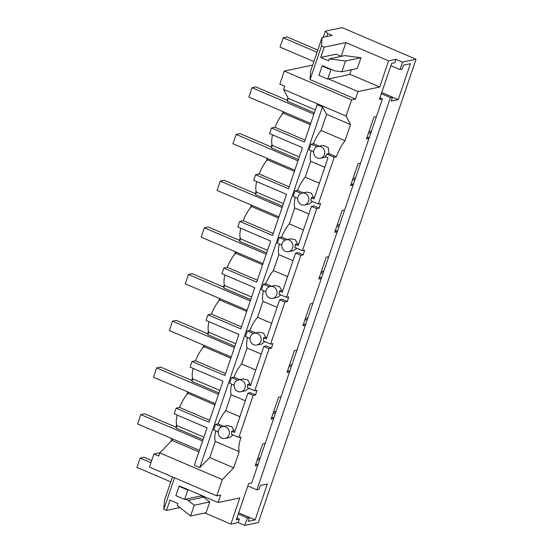 <?xml version="1.0" encoding="UTF-8"?>
<svg xmlns="http://www.w3.org/2000/svg" width="553" height="553" viewBox="0 0 553 553"><rect width="100%" height="100%" fill="white"/><g stroke="black" fill="none" stroke-linecap="round" stroke-linejoin="round"><path stroke-width="0.83" d="M323.235 37.258L325.295 31.21L342.134 27.65L416.043 59.24L258.341 522.488L244.806 525.35L238.225 522.537L230.877 524.092L204.873 512.977M179.953 507.578L166.522 510.419L170.02 500.14L177.914 503.513L177.25 505.449L190.605 515.99L194.276 505.214L209.746 501.951L203.677 497.161L200.87 495.958M172.467 476.914L164.352 500.755L163.812 509.258L166.522 510.419M314.339 112.777L287.353 101.24L288.327 98.379L283.571 89.372L284.643 86.213L279.825 84.153L284.277 71.074L312.666 65.081M222.327 479.624L216.797 495.861L149.462 467.085L153.914 454.006L158.739 456.066L159.81 452.907L222.327 479.624L233.712 467.803L239.207 451.656A20.191 6.643 -66.9 0 1 239.739 441.605A20.191 6.643 -66.9 0 1 241.073 436.988L238.834 437.464L231.382 434.278A6.055 5.571 -101.9 0 0 231.631 431.174L233.96 430.683L231.797 426.57L227.159 425.616M159.99 452.72L153.914 454.006M170.981 441.308L171.9 438.605M175.813 427.11L176.628 424.711M186.928 394.476L187.799 391.911M191.711 380.409L192.527 378.017M202.82 347.775L203.698 345.21M207.61 333.715L208.426 331.316M218.718 301.074L219.589 298.509M223.509 287.014L224.324 284.615M234.617 254.373L235.488 251.809M239.401 240.313L240.216 237.921M250.516 207.679L251.387 205.115M255.299 193.619L256.115 191.22M266.415 160.978L267.286 158.414M271.198 146.918L272.014 144.52M282.306 114.277L283.184 111.713M287.097 100.217L287.961 97.681M244.806 525.35L247.35 517.878L249.451 517.435L248.103 521.403L255.127 519.917L267.369 483.958L260.345 485.444L258.991 489.412L256.889 489.861L390.425 97.591L392.533 97.148L381.743 92.531M416.043 59.24L402.508 62.102L395.934 59.289L388.586 60.844L345.888 42.595L324.224 47.164L321.514 46.01L322.053 37.507L332.153 35.371L327.742 33.491L325.295 31.21M392.533 97.148L391.178 101.116L398.208 99.63L410.45 63.671L403.42 65.157L402.072 69.125L399.964 69.574L402.508 62.102M238.225 522.537L239.394 519.122L236.884 518.05M247.35 517.878L238.267 514M332.63 161.939L318.321 203.974L310.869 200.787A6.055 5.571 78.1 0 0 311.118 197.684L314.014 198.921L328.005 157.826L325.109 156.589A6.055 5.571 78.1 0 0 326.768 154.087L334.219 157.273L332.63 161.939M319.226 208.115L316.731 208.64L302.422 250.668L294.97 247.481A6.055 5.571 -101.9 0 0 295.219 244.385L298.115 245.622L311.47 206.393L313.966 205.868L319.226 208.115A20.191 6.643 -66.9 0 1 320.567 203.497L318.321 203.974M303.327 254.815L300.832 255.341L286.523 297.369L279.071 294.182A6.055 5.571 -101.9 0 0 279.32 291.078L282.217 292.316L295.572 253.094L298.067 252.562L303.327 254.815A20.191 6.643 -66.9 0 1 304.668 250.198L302.422 250.668M287.429 301.509L284.933 302.035L270.631 344.07L263.173 340.883A6.055 5.571 -101.9 0 0 263.422 337.779L266.325 339.017L279.673 299.788L282.168 299.263L287.429 301.509A20.191 6.643 -66.9 0 1 288.77 296.892L286.523 297.369M271.53 348.21L269.041 348.736L254.733 390.764L247.281 387.577A6.055 5.571 -101.9 0 0 247.53 384.48L250.426 385.718L263.781 346.489L266.269 345.964L271.53 348.21A20.191 6.643 -66.9 0 1 272.871 343.593L270.631 344.07M231.631 431.174L234.527 432.411L247.882 393.19L250.371 392.658L255.631 394.911A20.191 6.643 -66.9 0 1 256.972 390.294L254.733 390.764M255.631 394.911L253.143 395.436L238.834 437.464M216.797 495.861L220.668 495.046L218.124 502.518L179.808 486.142L179.034 486.301L175.854 495.64L184.626 499.387L187.806 490.048L188.58 489.889M230.877 524.092L239.781 497.942L218.124 502.518M239.394 519.122L236.297 519.772L248.594 483.647L251.691 482.997L257.719 465.287L255.203 465.82L262.647 443.962L265.157 443.43L273.617 418.586L271.101 419.119L278.539 397.261L281.055 396.736L289.516 371.893L287 372.418L294.438 350.567L296.954 350.035L305.408 325.192L302.899 325.724L310.337 303.867L312.853 303.334L321.307 278.491L318.798 279.023L326.235 257.166L328.752 256.64L337.206 231.797L334.689 232.322L342.134 210.472L344.643 209.94L353.104 185.096L350.588 185.628L358.033 163.771L360.542 163.239L369.003 138.395L366.487 138.927L373.925 117.07L376.441 116.545L382.469 98.835L379.379 99.485L391.676 63.36L394.766 62.71L395.934 59.289M334.219 157.273L336.459 156.796A20.191 6.643 -66.9 0 1 345.058 140.711L350.561 124.563L346.081 116.089L351.611 99.858L355.475 99.042L358.019 91.57L379.683 86.994L388.586 60.844M163.812 509.258L174.52 477.792M185.4 499.228L188.207 500.43L194.276 505.214M371.471 131.13L368.962 131.662M355.579 177.831L353.063 178.363M339.68 224.532L337.164 225.057M323.781 271.226L321.265 271.758M307.883 317.927L305.367 318.459M291.984 364.627L289.475 365.16M276.092 411.321L273.576 411.854M260.193 458.022L257.677 458.555M257.719 465.287L265.157 443.43M258.127 464.078L255.617 464.61M259.654 459.591L257.145 460.124M249.451 517.435L238.668 512.825M255.127 519.917L249.438 517.484M256.889 489.861L247.806 485.976M353.104 185.096L360.542 163.239M337.206 231.797L344.643 209.94M321.307 278.491L328.752 256.64M305.408 325.192L312.853 303.334M289.516 371.893L296.954 350.035M273.617 418.586L281.055 396.736M390.425 97.591L381.342 93.706M382.469 98.835L379.966 97.763M369.003 138.395L376.441 116.545M172.432 438.833L171.914 440.333L198.907 451.87M171.914 440.333L159.81 452.907M233.712 467.803L209.76 457.566L199.778 467.548L194.359 465.232L207.085 427.842L174.202 413.796L176.11 408.19L208.993 422.243L222.983 381.148L190.101 367.095L192.009 361.489L224.891 375.542L238.882 334.447L205.999 320.394L207.907 314.788L240.79 328.841L254.774 287.747L221.898 273.694L223.806 268.094L256.682 282.148L270.673 241.053L237.797 227L239.705 221.394L272.581 235.447L286.572 194.352L253.696 180.299L255.604 174.693L288.479 188.746L302.47 147.651L269.588 133.598L271.495 127.999L274.993 127.259A20.191 6.643 -66.9 0 1 283.309 113.123L283.71 111.941M239.207 451.656L215.255 441.418L209.76 457.566M225.05 438.446A6.055 5.571 -101.9 0 0 225.119 438.432A6.055 5.571 -101.9 0 0 229.06 434.769A6.055 5.571 -101.9 0 0 227.988 428.672A6.055 5.571 -101.9 0 0 222.548 426.591A6.055 5.571 -101.9 0 0 218.539 430.275A6.055 5.571 -101.9 0 0 219.299 435.951A6.055 5.571 -101.9 0 0 225.05 438.446L229.93 437.416L233.076 435.004M215.781 430.822L215.663 431.319C214.668 435.695 214.529 439.061 215.255 441.418M190.605 515.99L206.075 512.721L209.746 501.951M188.207 500.43L203.677 497.161M177.181 415.068A20.191 6.643 -66.9 0 0 176.932 425.596L176.068 428.133L203.062 439.67M209.656 420.294L179.607 407.45L176.11 408.19M179.607 407.45A20.191 6.643 -66.9 0 1 187.923 393.314L188.324 392.132M193.08 368.367A20.191 6.643 -66.9 0 0 192.831 378.895L191.967 381.439L218.953 392.969M225.555 373.593L195.506 360.75L192.009 361.489M195.506 360.75A20.191 6.643 -66.9 0 1 203.822 346.613L204.223 345.438M208.979 321.666A20.191 6.643 -66.9 0 0 208.73 332.201L207.866 334.738L234.852 346.275M241.447 326.899L211.398 314.056L207.907 314.788M211.398 314.056A20.191 6.643 -66.9 0 1 219.721 299.92L220.122 298.738M224.871 274.965A20.191 6.643 -66.9 0 0 224.629 285.5L223.765 288.037L250.751 299.574M257.345 280.198L227.297 267.355L223.806 268.094M227.297 267.355A20.191 6.643 -66.9 0 1 235.619 253.219L236.02 252.037M240.769 228.271A20.191 6.643 -66.9 0 0 240.527 238.799L239.663 241.343L266.65 252.873M273.244 233.497L243.196 220.654L239.705 221.394M243.196 220.654A20.191 6.643 -66.9 0 1 251.518 206.518L251.919 205.343M256.668 181.571A20.191 6.643 -66.9 0 0 256.426 192.105L255.562 194.642L282.548 206.179M289.143 186.803L259.094 173.96L255.604 174.693M259.094 173.96A20.191 6.643 -66.9 0 1 267.41 159.824L267.811 158.642M299.311 156.941L272.318 145.404L271.454 147.941L298.447 159.478M272.318 145.404A20.191 6.643 -66.9 0 1 272.567 134.87M271.495 127.999L304.378 142.052L317.104 104.662L322.523 106.978L199.778 467.548M218.221 431.865L213.707 429.937L215.615 424.331L218.041 423.881C220.225 418.524 222.79 414.121 225.728 410.665L231.154 394.724C230.428 392.367 230.566 388.994 231.562 384.618L231.679 384.121M234.119 385.165L229.606 383.236L231.513 377.63L233.94 377.181C236.124 371.823 238.689 367.42 241.626 363.971L247.053 348.024C246.327 345.666 246.458 342.3 247.461 337.924L247.578 337.427M250.011 338.464L245.504 336.535L247.412 330.936L249.838 330.48C252.023 325.123 254.587 320.719 257.525 317.27L262.952 301.323C262.226 298.966 262.357 295.599 263.359 291.224L263.477 290.726M265.91 291.77L261.403 289.841L263.311 284.235L265.737 283.786C267.922 278.429 270.479 274.025 273.417 270.569L278.85 254.622C278.118 252.265 278.256 248.898 279.251 244.523L279.376 244.025M281.809 245.069L277.302 243.14L279.21 237.534L281.629 237.085C283.82 231.728 286.378 227.324 289.316 223.875L294.749 207.928C294.016 205.571 294.155 202.204 295.15 197.829L295.267 197.331M297.708 198.368L293.194 196.439L295.102 190.84L297.528 190.384C299.719 185.027 302.277 180.624 305.215 177.174L310.641 161.227C309.915 158.87 310.053 155.504 311.049 151.128L311.166 150.63M350.561 124.563L326.609 114.326L321.113 130.473C318.175 133.93 315.611 138.333 313.427 143.683L311 144.139L309.092 149.745L313.606 151.674M326.609 114.326L322.523 106.978M176.932 425.596L203.926 437.133M399.964 69.574L390.881 65.689M398.208 99.63L392.512 97.197M336.459 156.796L329.007 153.616L326.768 154.087M321.113 130.473L345.058 140.711M313.427 143.683L319.171 146.137M329.007 153.616L328.219 147.464L322.752 145.384L317.934 146.4A6.055 5.571 -101.9 0 0 313.924 150.077A6.055 5.571 -101.9 0 0 314.685 155.752A6.055 5.571 -101.9 0 0 320.436 158.255A6.055 5.571 -101.9 0 0 320.505 158.241A6.055 5.571 -101.9 0 0 324.445 154.577A6.055 5.571 -101.9 0 0 323.374 148.481A6.055 5.571 -101.9 0 0 317.934 146.4M346.081 116.089L283.571 89.372M288.327 98.379L315.314 109.916M284.277 71.074L351.611 99.858M322.053 37.507L310.606 71.13L310.067 79.632L355.475 99.042M322.116 66.014L318.936 75.353L327.701 79.1L330.881 69.761L322.116 66.014L322.89 65.848L334.461 70.798L341.837 71.752L345.501 60.975L329.277 58.881L328.62 60.816L320.726 57.443L324.224 47.164M310.067 79.632L321.514 46.01M358.019 91.57L328.475 78.941M379.683 86.994L349.821 74.226M345.888 42.595L341.215 56.316M369.411 137.192L366.895 137.718M320.726 57.443L336.196 54.173L341.277 56.344M326.712 36.526L327.742 33.491M326.049 156.99L320.436 158.255M311 144.139L316.987 146.697M341.837 71.752L357.307 68.489L360.971 57.712L345.501 60.975M329.277 58.881L344.747 55.611L360.971 57.712M370.939 132.699L368.429 133.232M324.791 167.276L310.641 161.227M305.042 140.103L274.993 127.259M310.295 124.66L283.309 113.123M247.882 393.19L253.143 395.436M275.553 412.891L273.044 413.423M248.974 388.303L245.829 390.715L240.949 391.752A6.055 5.571 -101.9 0 0 241.018 391.731A6.055 5.571 -101.9 0 0 244.958 388.068A6.055 5.571 -101.9 0 0 243.887 381.978A6.055 5.571 -101.9 0 0 238.447 379.897A6.055 5.571 -101.9 0 0 234.437 383.575A6.055 5.571 -101.9 0 0 235.198 389.25A6.055 5.571 -101.9 0 0 240.949 391.752M245.297 400.766L231.154 394.724M239.871 416.713L225.728 410.665M234.97 431.112L233.96 430.683M223.785 426.335L218.041 423.881M221.601 426.888L215.615 424.331M274.025 417.384L271.516 417.916M214.91 404.851L187.923 393.314M192.831 378.895L219.818 390.432M263.781 346.489L269.041 348.736M291.452 366.197L288.936 366.722M264.873 341.609L261.728 344.021L256.848 345.051A6.055 5.571 -101.9 0 0 256.91 345.037A6.055 5.571 -101.9 0 0 260.857 341.374A6.055 5.571 -101.9 0 0 259.786 335.277A6.055 5.571 -101.9 0 0 254.345 333.196A6.055 5.571 -101.9 0 0 250.336 336.874A6.055 5.571 -101.9 0 0 251.097 342.549A6.055 5.571 -101.9 0 0 256.848 345.051M261.196 354.065L247.053 348.024M255.769 370.012L241.626 363.971M250.868 384.418L249.859 383.982L247.696 379.876L243.057 378.923M239.684 379.635L233.94 377.181M237.5 380.194L231.513 377.63M249.859 383.982L247.53 384.48M289.924 370.683L287.408 371.215M230.808 358.15L203.822 346.613M208.73 332.201L235.716 343.731M279.673 299.788L284.933 302.035M307.35 319.496L304.834 320.028M280.772 294.908L277.627 297.32L272.747 298.35A6.055 5.571 -101.9 0 0 272.809 298.337A6.055 5.571 -101.9 0 0 276.756 294.673A6.055 5.571 -101.9 0 0 275.684 288.576A6.055 5.571 -101.9 0 0 270.237 286.495A6.055 5.571 -101.9 0 0 266.228 290.173A6.055 5.571 -101.9 0 0 266.995 295.855A6.055 5.571 -101.9 0 0 272.747 298.35M277.094 307.371L262.952 301.323M271.668 323.318L257.525 317.27M266.767 337.717L265.758 337.289L263.594 333.176L258.956 332.222M255.576 332.934L249.838 330.48M253.398 333.494L247.412 330.936M265.758 337.289L263.422 337.779M305.823 323.982L303.307 324.514M246.707 311.45L219.721 299.92M224.629 285.5L251.615 297.037M295.572 253.094L300.832 255.341M323.249 272.795L320.733 273.327M296.671 248.207L293.519 250.62L288.638 251.656A6.055 5.571 -101.9 0 0 288.707 251.636A6.055 5.571 -101.9 0 0 292.648 247.972A6.055 5.571 -101.9 0 0 291.583 241.882A6.055 5.571 -101.9 0 0 286.136 239.802A6.055 5.571 -101.9 0 0 282.127 243.479A6.055 5.571 -101.9 0 0 282.894 249.154A6.055 5.571 -101.9 0 0 288.638 251.656M292.993 260.67L278.85 254.622M287.567 276.618L273.417 270.569M282.659 291.016L281.657 290.588L279.493 286.475L274.848 285.521M271.475 286.24L265.737 283.786M269.297 286.793L263.311 284.235M281.657 290.588L279.32 291.078M321.722 277.288L319.205 277.813M262.606 264.756L235.619 253.219M240.527 238.799L267.514 250.336M311.47 206.393L316.731 208.64M339.148 226.101L336.632 226.626M312.563 201.513L309.417 203.926L304.537 204.956A6.055 5.571 -101.9 0 0 304.606 204.942A6.055 5.571 -101.9 0 0 308.546 201.278A6.055 5.571 -101.9 0 0 307.475 195.181A6.055 5.571 -101.9 0 0 302.035 193.101A6.055 5.571 -101.9 0 0 298.026 196.778A6.055 5.571 -101.9 0 0 298.793 202.453A6.055 5.571 -101.9 0 0 304.537 204.956M308.892 213.97L294.749 207.928M303.459 229.917L289.316 223.875M298.558 244.315L297.555 243.887L295.392 239.781L290.747 238.827M287.373 239.539L281.629 237.085M285.196 240.099L279.21 237.534M297.555 243.887L295.219 244.385M337.613 230.587L335.104 231.119M278.505 218.055L251.518 206.518M256.426 192.105L283.413 203.635M355.04 179.4L352.531 179.932M319.358 183.223L305.215 177.174M314.457 197.621L313.447 197.193L311.291 193.08L306.645 192.126M303.272 192.838L297.528 190.384M301.088 193.398L295.102 190.84M313.447 197.193L311.118 197.684M353.512 183.886L351.003 184.419M294.403 171.354L267.41 159.824M184.626 499.387L202.149 495.688M187.806 490.048L179.034 486.301M170.78 481.863L136.957 467.409L140.137 458.071L144.001 457.248L151.695 460.538M140.137 458.071L150.955 462.695M327.701 79.1L349.745 74.448L351.349 69.747M330.881 69.761L331.655 69.602M313.862 61.577L280.032 47.123L283.212 37.784L287.083 36.961L317.775 50.081M283.212 37.784L317.042 52.238M176.345 427.338L144.623 413.782L140.752 414.598L202.598 441.024M199.419 450.37L137.579 423.937L140.752 414.598M192.244 380.637L160.522 367.081L156.651 367.897L218.497 394.33M215.317 403.669L153.471 377.236L156.651 367.897M208.135 333.936L176.421 320.381L172.55 321.196L234.389 347.63M231.209 356.968L169.37 330.542L172.55 321.196M224.034 287.242L192.313 273.687L188.449 274.502L250.288 300.929M247.108 310.274L185.269 283.841L188.449 274.502M239.933 240.541L208.211 226.986L204.347 227.801L266.187 254.235M263.007 263.574L201.168 237.14L204.347 227.801M255.832 193.84L224.11 180.285L220.246 181.101L282.085 207.534M278.906 216.873L217.066 190.446L220.246 181.101M271.73 147.146L240.009 133.591L236.138 134.407L297.984 160.833M294.804 170.172L232.958 143.745L236.138 134.407M287.622 100.446L255.908 86.89L252.037 87.706L313.876 114.139M310.703 123.478L248.857 97.045L252.037 87.706M227.366 425.575L222.548 426.591M243.265 378.874L238.447 379.897M259.163 332.18L254.345 333.196M275.062 285.479L270.237 286.495M290.954 238.778L286.136 239.802M306.853 192.085L302.035 193.101"/></g></svg>
